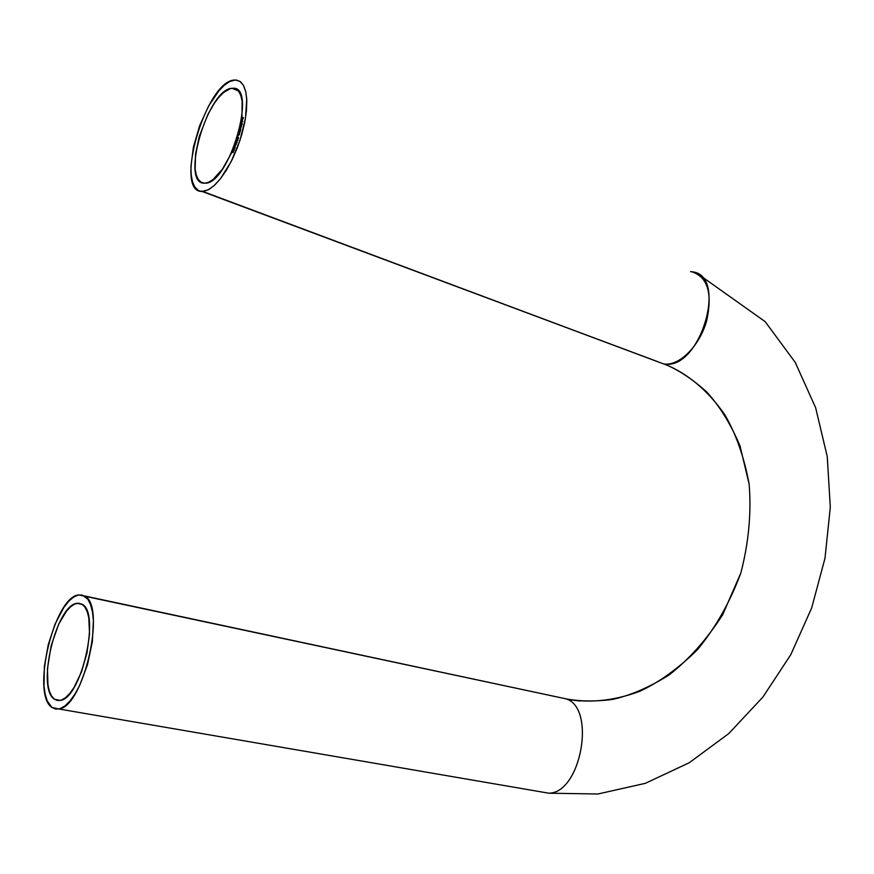 <?xml version="1.0" encoding="UTF-8"?>
<svg xmlns="http://www.w3.org/2000/svg" width="874" height="874" viewBox="0 0 874 874"><rect width="100%" height="100%" fill="white"/><g stroke="black" fill="none" stroke-linecap="round" stroke-linejoin="round"><path stroke-width="1.31" d="M540.569 791.778L548.796 793.199C580.762 793.417 596.297 708.738 566.396 698.938C586.225 702.838 610.97 701.931 639.517 691.41C659.116 682.354 678.442 668.424 697.518 649.622C715.544 627.75 729.998 602.186 740.868 572.918C748.701 542.59 751.454 513.016 749.149 484.174L739.983 445.784C730.522 423.661 719.324 405.612 706.389 391.65C693.246 379.862 680.256 371.1 667.452 365.365L664.644 364.021C679.71 365.758 699.429 345.984 706.553 321.228C712.747 293.271 707.754 276.774 691.585 271.738M232.08 88.307L238.318 90.907L232.08 88.307L230.091 88.711L223.558 92.546L218.97 97.156L214.381 103.187L207.881 114.396L199.294 136.399L195.536 154.141L195.153 169.228L196.289 175.073L198.267 179.454L201.02 182.196L204.472 183.179C179.836 184.589 207.783 88.602 232.08 88.307L232.681 88.285C258.059 85.16 228.966 184.829 204.975 183.169L208.482 182.338L212.895 179.683L222.291 169.338L231.184 153.638L238.121 135.055L241.967 116.57L242.131 101.187L240.809 95.43L238.624 91.289L235.674 88.886L232.08 88.307M54.286 699.145C36.304 688.024 56.209 604.819 77.032 603.311L81.927 604.174L84.865 607.004L87.192 611.582L88.787 617.765L89.541 633.934L86.974 653.031L81.468 671.964L73.897 687.696L69.723 693.541L65.517 697.714L61.431 700.074L57.64 700.555L54.286 699.145L51.49 695.923L49.348 691.05L47.939 684.724L47.447 668.73L51.14 645.678L58.744 624.069L66.544 611.079L70.641 606.731L74.672 604.054L78.485 603.191L81.927 604.174C100.871 611.953 81.413 698.73 60.142 700.445L54.286 699.145M657.193 361.465L202.058 191.439C173.336 192.739 205.947 80.725 234.483 80.047L236.69 80.091L240.569 81.806L243.627 85.63L245.714 91.453L246.741 99.057L245.463 118.383L239.924 140.539L231.02 161.898L220.226 179.017L214.676 185.102L209.312 189.221L204.341 191.231L199.949 191.111L198.037 190.248L194.815 186.992L192.509 181.825L191.198 174.964L190.914 166.672L193.405 147.094L199.578 125.9L208.547 106.104L219.09 90.525L224.476 85.095L229.676 81.544L235.314 80.004L239.858 81.293L243.409 85.248L245.769 91.704L246.807 100.39L246.446 110.867L244.687 122.622L241.628 135.055L237.422 147.52L232.276 159.374L226.475 170.015L220.314 178.908L214.108 185.616L208.165 189.844L202.058 191.439L667.452 365.365C686.516 373.635 706.935 389.006 724.863 414.8C736.061 434.072 744.156 457.189 749.149 484.174C751.454 513.016 748.701 542.59 740.868 572.918L722.634 614.826C706.563 639.746 688.603 659.87 668.763 675.198C648.934 687.521 630.023 695.638 612.008 699.539C595.019 701.614 579.823 701.418 566.396 698.938L84.341 595.904C106.672 604.688 83.882 706.946 58.853 708.989L51.883 707.416C30.863 694.022 54.264 596.68 78.682 594.932L559.797 697.528M241.737 120.82L242.24 119.869L242.327 121.136L242.513 119.574L241.606 121.049L242.24 119.869L242.327 121.136L242.579 119.629L241.737 120.82M242.262 124.021L241.727 124.305L241.661 122.775L240.907 124.949L242.207 124.261L241.759 122.71L240.907 124.949L242.262 124.021M240.47 130.412L240.569 128.718L239.531 130.892L240.416 130.663L240.481 128.718L239.531 130.892L240.47 130.412M238.777 133.733L239.247 134.705L238.285 135.448L239.356 134.662L239.618 133.667L238.777 133.733L239.574 133.82L238.777 133.733L239.268 134.618L238.285 135.448L239.356 134.662L239.618 133.667L238.777 133.733M237.171 140.43L237.968 139.217L237.28 140.135L237.105 139.305L237.411 140.823L237.914 139.185L237.28 140.135L237.105 139.305L237.171 140.43M236.188 143.74L235.641 143.544L235.423 144.92L236.067 144.035L236.319 144.745L235.958 143.281L235.423 144.92L236.067 144.035L236.319 144.745L236.188 143.74M235.226 147.269L234.166 147.324L235.04 147.99L235.226 147.269L234.166 147.324L235.04 147.99L235.226 147.269M232.582 151.093L232.943 152.579L233.544 151.016L232.582 151.093L232.877 152.589L233.369 150.71L232.582 151.093M233.751 150.481L234.44 149.388L234.003 148.482L233.216 149.88L233.828 150.514L234.276 149.957L234.024 148.504L233.216 149.88L233.817 150.514M235.368 145.237L235.073 146.264L235.368 145.237M236.93 141.643L236.45 141.37L236.111 142.823L236.81 141.949L236.952 142.823L236.69 141.217L236.166 142.855L236.81 141.949L237.083 142.626L236.93 141.643M238.329 137.382L237.531 138.66L238.22 137.688L238.416 138.474L238.089 137.032L237.586 138.682L238.22 137.688L238.547 138.256L238.329 137.382M239.389 131.461L239.902 132.302L238.919 133.187L239.989 132.335L240.241 131.351L239.389 131.461L240.186 131.526L239.389 131.461L239.902 132.302L238.919 133.187L239.989 132.335L240.241 131.351L239.389 131.461M240.787 125.506L241.442 125.943L240.164 128.391L241.552 125.922L241.705 125.124L240.787 125.506L241.421 126.02L240.448 127.069L241.137 127.342L240.164 128.391L241.53 126.02L241.705 125.124L240.787 125.506M241.421 122.273L242.732 121.519L241.421 122.273M242.032 118.372L242.644 118.176L242.491 119.181L243.18 117.804L243.158 118.722L243.343 117.466L242.032 118.372L242.644 118.176L242.491 119.181L243.18 117.804L243.158 118.722L243.343 117.466L242.032 118.372M690.547 271.628L691.662 271.759C728.566 274.196 700.544 370.161 664.721 364.032M566.396 698.938C596.134 708.672 580.97 792.838 549.101 793.166M51.883 707.416L55.805 709.109L60.262 708.596L65.058 705.853L70.007 700.97L74.935 694.109L79.61 685.544L87.487 664.688L92.338 641.811L93.398 620.638L92.436 611.778L90.546 604.535L87.804 599.182L82.375 595.074L78.081 595.052L73.46 597.171L68.675 601.345L63.9 607.364L55.084 624.014L48.256 644.673L44.366 666.403L43.995 686.134L45.186 694.317L47.262 700.959L51.883 707.416M233.129 150.831L233.424 151.989L232.55 151.868L233.019 150.798L233.391 151.77L232.604 152.437L233.139 150.841M233.817 149.989L234.44 149.323L233.817 149.989M233.981 148.777L233.642 150.066L233.937 148.777M235.073 147.903L234.166 147.324L235.073 147.903M236.253 141.949L236.92 141.588L236.483 142.691L236.876 141.402L236.253 141.959M237.367 140.168L237.794 139.436L237.947 140.091L237.444 140.561L237.783 139.436L237.367 140.157M240.732 129.112L240.416 130.641M239.979 130.554L240.754 129.101M241.901 122.972L241.191 124.403L241.945 123.048M242.469 119.858L242.109 121.213L242.502 119.913M567.674 699.561L580.107 701.003M82.32 604.426L77.032 603.311M202.779 191.439L667.452 365.365M58.853 708.989L548.796 793.199L597.903 793.996L645.252 783.366L689.247 762.751L728.785 733.548L762.904 697.059L790.784 654.692L811.684 607.889L825.001 558.213L830.3 507.226L827.252 456.534L815.628 407.71L795.242 362.415L765.154 321.632L699.331 274.895"/></g></svg>
